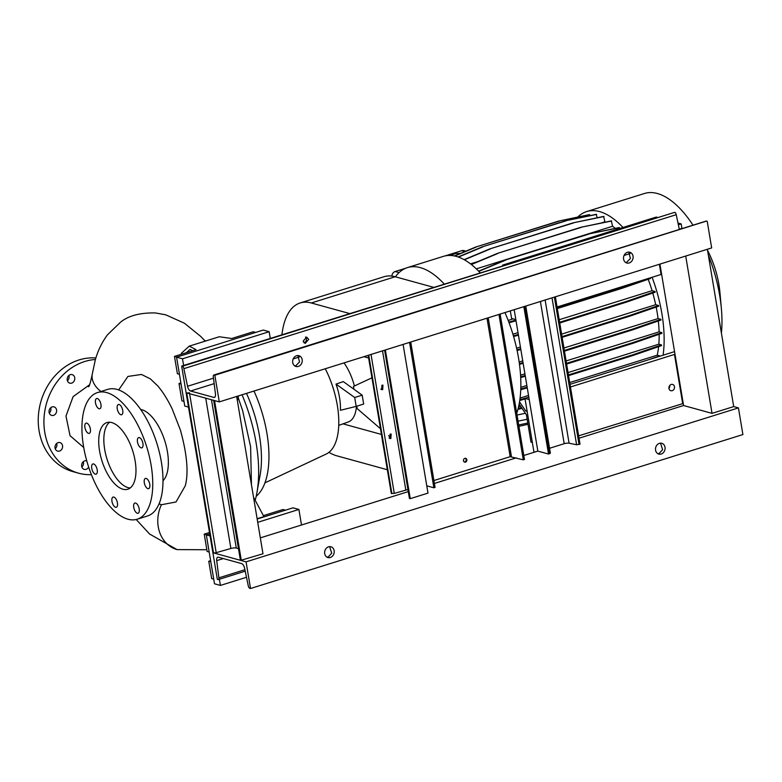 <?xml version="1.0" encoding="UTF-8"?>
<svg xmlns="http://www.w3.org/2000/svg" width="782" height="782" viewBox="0 0 782 782"><rect width="100%" height="100%" fill="white"/><g stroke="black" fill="none" stroke-linecap="round" stroke-linejoin="round"><path stroke-width="1.17" d="M89.539 384.793L73.107 396.621L65.981 416.102L70.038 435.672L83.723 447.519M95.492 402.886A5.357 2.483 -107.4 0 0 99.813 408.751A5.357 2.483 -107.4 0 0 100.937 404.392A5.357 2.483 -107.4 0 0 96.616 398.527A5.357 2.483 -107.4 0 0 95.492 402.886M117.261 408.888A5.357 2.483 -107.4 0 0 121.581 414.743A5.357 2.483 -107.4 0 0 122.715 410.384A5.357 2.483 -107.4 0 0 118.385 404.519A5.357 2.483 -107.4 0 0 117.261 408.888M137.485 441.977A5.357 2.483 -107.4 0 0 141.806 447.842A5.357 2.483 -107.4 0 0 142.94 443.482A5.357 2.483 -107.4 0 0 138.61 437.617A5.357 2.483 -107.4 0 0 137.485 441.977M144.308 482.797A5.357 2.483 -107.4 0 0 148.639 488.652A5.357 2.483 -107.4 0 0 149.763 484.293A5.357 2.483 -107.4 0 0 145.442 478.428A5.357 2.483 -107.4 0 0 144.308 482.797M133.751 507.41A5.357 2.483 -107.4 0 0 138.072 513.275A5.357 2.483 -107.4 0 0 139.196 508.916A5.357 2.483 -107.4 0 0 134.875 503.051A5.357 2.483 -107.4 0 0 133.751 507.41M111.973 501.418A5.357 2.483 -107.4 0 0 116.303 507.274A5.357 2.483 -107.4 0 0 117.427 502.914A5.357 2.483 -107.4 0 0 113.107 497.059A5.357 2.483 -107.4 0 0 111.973 501.418M91.748 468.32A5.357 2.483 -107.4 0 0 96.078 474.185A5.357 2.483 -107.4 0 0 97.203 469.816A5.357 2.483 -107.4 0 0 92.882 463.961A5.357 2.483 -107.4 0 0 91.748 468.32M88.503 433.365A5.357 2.483 -107.4 0 0 89.246 433.365A5.357 2.483 -107.4 0 0 90.223 428.262A5.357 2.483 -107.4 0 0 86.792 423.15A5.357 2.483 -107.4 0 0 86.049 423.15A5.357 2.483 -107.4 0 0 85.072 428.253A5.357 2.483 -107.4 0 0 88.503 433.365M83.293 461.683A4.428 3.754 -74.6 0 1 83.469 462.367A4.428 3.754 -74.6 0 1 81.836 466.962M88.649 467.098A4.428 3.754 -74.6 0 1 84.241 469.366A4.428 3.754 -74.6 0 1 81.67 466.277A4.428 3.754 -74.6 0 1 86.587 460.842A4.428 3.754 -74.6 0 1 86.763 460.891M56.685 443.433A4.428 3.754 -74.6 0 1 56.851 444.117A4.428 3.754 -74.6 0 1 55.229 448.712M62.55 445.681A4.428 3.754 -74.6 0 1 57.633 451.116A4.428 3.754 -74.6 0 1 55.063 448.027A4.428 3.754 -74.6 0 1 59.979 442.592A4.428 3.754 -74.6 0 1 62.55 445.681M50.713 407.715A4.428 3.754 -74.6 0 1 50.879 408.409A4.428 3.754 -74.6 0 1 49.256 413.004M56.568 409.973A4.428 3.754 -74.6 0 1 51.651 415.408A4.428 3.754 -74.6 0 1 49.09 412.31A4.428 3.754 -74.6 0 1 54.007 406.875A4.428 3.754 -74.6 0 1 56.568 409.973M68.865 375.468A4.428 3.754 -74.6 0 1 69.041 376.162A4.428 3.754 -74.6 0 1 67.418 380.756M74.73 377.726A4.428 3.754 -74.6 0 1 69.813 383.16A4.428 3.754 -74.6 0 1 67.242 380.062A4.428 3.754 -74.6 0 1 72.159 374.627A4.428 3.754 -74.6 0 1 74.73 377.726M150.349 378.85L141.464 374.461L127.925 376.435L118.708 389.925M159.029 503.901L161.483 504.722L176.018 501.976L185.266 485.788C188.697 473.022 187.103 454.518 180.486 430.296L172.108 408.761C167.495 399.299 162.734 391.704 157.817 385.995L150.31 378.83M181.786 354.119L181.365 353.278L189.264 346.133L219.283 336.749L231.697 338.508L253.26 331.763L255.685 332.438M99.568 451.009A34.926 16.178 -107.4 0 0 127.769 489.239A34.926 16.178 -107.4 0 0 135.12 460.793A34.926 16.178 -107.4 0 0 106.919 422.563A34.926 16.178 -107.4 0 0 99.568 451.009M109.627 422.221A34.926 16.178 -107.4 0 0 104.69 449.406A34.926 16.178 -107.4 0 0 130.183 487.978M137.153 519.238L147.387 516.032A66.362 30.742 -107.4 0 0 161.366 461.996A66.362 30.742 -107.4 0 0 107.779 389.358L97.535 392.564A66.362 30.742 -107.4 0 0 83.566 446.6A66.362 30.742 -107.4 0 0 137.153 519.238A66.362 30.742 -107.4 0 0 151.121 465.202A66.362 30.742 -107.4 0 0 97.535 392.564M162.988 480.774A38.416 17.8 -107.4 0 0 167.426 451.742A38.416 17.8 -107.4 0 0 140.692 409.455M255.176 500.285A102.452 47.467 -107.4 0 0 256.926 492.65A102.452 47.467 -107.4 0 0 256.154 443.169A102.452 47.467 -107.4 0 0 242.029 394.773M205.519 341.05A102.452 47.467 -107.4 0 0 203.994 339.818M256.926 492.65L260.083 475.212A81.494 37.761 -107.4 0 0 259.468 435.857A81.494 37.761 -107.4 0 0 246.486 393.385M354.393 385.976A36.539 16.93 -107.4 0 0 344.021 362.887M336.016 384.099L354.696 397.5L356.191 406.386L340.395 410.296A37.223 17.243 -107.4 0 0 339.544 397.569A37.223 17.243 -107.4 0 0 336.016 384.099L343.288 381.606L353.963 389.26L353.484 386.406L371.88 377.843M264.912 482.875L326.192 454.049A60.683 28.113 -107.4 0 0 337.306 405.291A60.683 28.113 -107.4 0 0 325.263 368.752M304.452 342.633A60.683 28.113 -107.4 0 0 303.465 341.978M256.173 496.335A81.494 37.761 -107.4 0 0 266.955 433.511A81.494 37.761 -107.4 0 0 253.974 391.039M91.377 474.664A58.21 49.442 -74.6 0 1 78.571 473.178A58.21 49.442 -74.6 0 1 44.789 432.446A58.21 49.442 -74.6 0 1 95.414 359.505M78.571 473.178L72.882 471.605A58.21 49.442 -74.6 0 1 39.1 430.882A58.21 49.442 -74.6 0 1 95.873 357.98M374.255 391.596L381.401 434.303M371.88 377.423L373.219 385.418M356.797 406.2L357.198 408.624L380.375 428.634M388.527 435.662L390.228 437.138M382.359 440.501L383.776 448.516M356.191 406.386L363.669 404.05L362.183 395.154L353.963 389.26M186.399 352.672L190.046 349.378L192.636 350.727M179.44 374.295L177.387 373.728L174.484 356.397L196.057 349.652L189.264 346.133M174.484 356.397L176.908 357.071M183.975 401.401L181.923 400.834L179.019 383.503L180.886 382.926M179.019 383.503L181.072 384.07M237.366 400.648L238.53 395.868M213.721 579.139L211.668 578.572L208.765 561.251L210.622 560.665M208.765 561.251L210.817 561.808M263.397 515.641L283.006 509.512L285.43 510.177M209.185 552.033L207.122 551.476L204.229 534.145L206.653 534.81M204.229 534.145L209.488 532.493M257.122 518.73L263.915 516.609L253.515 497.176M354.696 397.5L362.183 395.154M338.723 425.379L348.342 421.948A36.539 16.93 -107.4 0 0 356.484 406.288M328.939 452.338A80.096 37.106 -107.4 0 0 336.876 455.838L387.325 469.728M349.671 313.553L311.295 302.976A80.096 37.106 -107.4 0 0 300.18 302.957A80.096 37.106 -107.4 0 0 281.94 334.725M433.57 287.317L395.193 276.75A80.096 37.106 -107.4 0 0 384.079 276.72L300.18 302.957M381.421 434.43L343.005 423.854M363.855 356.69L368.635 358M577.771 217.064A93.136 43.147 72.6 0 1 586.647 211.57L644.476 193.486A93.136 43.147 72.6 0 1 657.408 193.516A93.136 43.147 72.6 0 1 693.018 225.187M586.647 211.57A93.136 43.147 72.6 0 1 599.579 211.59A93.136 43.147 72.6 0 1 622.98 227.484M395.418 276.808A93.136 43.147 72.6 0 1 407.422 267.61A93.136 43.147 72.6 0 1 420.354 267.639A93.136 43.147 72.6 0 1 444.186 283.993M407.422 267.61L443.365 256.369A93.136 43.147 72.6 0 1 456.297 256.398A93.136 43.147 72.6 0 1 480.128 272.752M519.522 401.87L525.787 411.029L527.146 411.41M527.019 410.648L525.787 411.029M532.356 442.514L530.988 442.133L526.403 414.734L519.131 404.089M652.1 277.278A93.136 43.147 72.6 0 1 663.087 355.224M649.627 278.05L621.964 287.6L622.071 288.304L650.507 278.48L650.399 277.805M648.21 279.272A83.83 38.836 72.6 0 1 652.071 290.689L655.052 291.51L626.617 301.334L559.619 322.282M626.617 301.334L626.734 302.028L655.169 292.214L655.052 291.51M652.765 293.045A83.83 38.836 72.6 0 1 655.687 304.716L658.571 305.508L630.136 315.332L562.023 336.631M630.136 315.332L630.253 316.026L658.688 306.202L658.571 305.508M656.176 307.072A83.83 38.836 72.6 0 1 658.053 318.577L660.849 319.349L632.413 329.163L564.34 350.453M632.413 329.163L632.53 329.867L660.966 320.043L660.849 319.349M658.327 320.952A83.83 38.836 72.6 0 1 659.109 331.871L661.816 332.614L633.381 342.438L566.5 363.347M633.381 342.438L633.498 343.132L661.934 333.308L661.816 332.614M659.158 334.276A83.83 38.836 72.6 0 1 658.835 344.197L661.445 344.911L633.009 354.735L568.436 374.93M633.009 354.735L633.127 355.429L661.562 345.615L661.445 344.911M658.61 346.631A83.83 38.836 72.6 0 1 657.251 355.184L659.744 355.878L647.877 359.974M391.88 276.075A4.653 3.959 -74.6 0 1 395.135 271.53L405.819 268.187M445.026 255.929L461.898 250.651A4.653 3.959 -74.6 0 1 463.882 250.602L465.857 251.149M658.053 318.577L563.93 348.01M522.747 360.883L519.15 362.007M520.665 406.347L518.515 407.021M476.316 268.861L612.58 226.262A83.83 38.836 72.6 0 1 615.307 228.354M601.006 223.056L604.897 221.844A83.83 38.836 72.6 0 1 605.512 222.108M478.017 261.511L470.5 263.866M657.251 355.184L569.707 382.554M528.524 395.438L520.059 398.087M655.687 304.716L561.603 334.129M520.421 347.003L516.589 348.205M659.109 331.871L566.09 360.952M524.918 373.825L520.548 375.194M513.207 318.87L508.192 320.434M652.071 290.689L559.198 319.73M518.016 332.614L512.914 334.207M658.835 344.197L568.045 372.584M526.863 385.458L520.822 387.354M504.967 312.556A93.136 43.147 72.6 0 1 516.746 413.297M589.872 215.656L589.345 214.63L558.827 221.052L475.583 247.083L454.401 255.939M597.174 217.787L596.236 214.317L565.728 220.739L482.474 246.77L458.115 256.955M604.897 221.844L603.636 216.419L573.128 222.841L489.874 248.881L464.117 259.653M612.58 226.262L611.319 220.886L580.811 227.308L497.557 253.339L471.165 264.375M619.569 228.549L619.051 227.572L588.543 233.994L505.289 260.025L478.643 271.168M708.345 255.108A93.136 43.147 72.6 0 1 721.366 308.44A93.136 43.147 72.6 0 1 721.405 333.112M707.554 250.348A55.884 25.894 72.6 0 1 719.919 292.331L721.366 308.44M460.324 253.466L455.72 253.524L449.582 255.44M525.406 413.277L517.039 415.047M521.584 407.676L518.114 408.663M522.005 408.292L517.909 409.455M596.607 214.415L565.728 220.739M566.1 220.837L482.474 246.77M482.846 246.868L458.447 257.073M633.498 343.132L566.608 364.05M525.201 375.526L520.646 376.816M525.318 376.23L520.685 377.54M621.964 287.6L557.204 307.854M622.071 288.304L557.322 308.548M515.924 320.092L508.828 322.096M516.032 320.786L509.072 322.761M528.006 424.294L518.925 426.337M632.53 329.867L564.457 351.157M523.031 362.604L519.385 363.64M523.148 363.298L519.473 364.344M589.716 214.727L558.827 221.052M559.198 221.15L475.583 247.083M475.955 247.18L454.811 256.027M619.432 227.67L588.543 233.994M588.914 234.092L505.289 260.025M505.661 260.123L478.819 271.354M626.734 302.028L559.736 322.976M518.329 334.461L513.403 335.849M518.437 335.155L513.598 336.534M633.127 355.429L568.553 375.624M527.146 387.168L520.763 388.977M527.264 387.872L520.734 389.719M604.007 216.526L573.128 222.841M573.499 222.948L489.874 248.881M490.246 248.979L464.381 259.8M527.791 423.052L518.701 424.958M527.156 419.25L518.065 421.166M611.69 220.983L580.811 227.308M581.182 227.406L497.557 253.339M497.929 253.446L471.38 264.551M528.818 397.178L519.844 399.719M525.064 398.976L519.737 400.482M630.253 316.026L562.141 337.325M520.724 348.772L516.951 349.837M520.841 349.466L517.097 350.532M213.652 400.335L240.406 560.166A2.092 0.528 -9.5 0 0 240.7 560.371L262.987 553.773L236.663 396.454M213.633 400.198A2.092 0.528 -9.5 0 0 213.926 400.413L214.551 400.58L241.325 560.547M189.43 392.701A2.092 0.528 -9.5 0 1 186.732 392.916L186.106 392.75L181.649 366.084L182.353 366.279A2.326 1.075 72.6 0 1 183.878 368.645L187.533 386.279A4.653 2.16 -107.4 0 0 190.583 391.01L213.779 397.403A4.653 2.16 -107.4 0 0 214.424 397.403A4.653 2.16 -107.4 0 0 215.451 393.962L213.291 376.748A2.326 1.075 72.6 0 1 213.809 375.028A2.326 1.075 72.6 0 1 214.131 375.028L214.835 375.223L219.292 401.889L186.106 392.75L212.88 552.718L213.506 552.884A2.092 0.528 -9.5 0 0 216.194 552.669L230.886 548.475A4.193 1.065 170.5 0 1 236.281 548.035L238.471 548.641M659.92 264.111L683.585 405.526L712.031 413.365L733.702 406.591L738.443 407.891L246.066 561.857L250.523 588.514L249.82 588.318A2.326 1.075 72.6 0 1 248.295 585.953L244.629 568.328A4.653 2.16 -107.4 0 0 241.589 563.587L218.393 557.204A4.653 2.16 -107.4 0 0 217.748 557.195A4.653 2.16 -107.4 0 0 216.712 560.635L218.882 577.849A2.326 1.075 72.6 0 1 218.364 579.57A2.326 1.075 72.6 0 1 218.041 579.57L217.337 579.374L212.88 552.718L246.066 561.857M685.706 256.046L712.031 413.365M707.368 249.272L733.702 406.591M549.57 448.272L564.193 443.697A3.724 0.938 170.5 0 1 569.081 443.198L576.598 444.743L580.019 444.186L555.357 296.808M514.175 309.682L537.84 451.106L548.514 454.039L549.492 453.736L550.381 453.159L525.768 306.055M523.852 306.661L548.514 454.039M578.631 435.848L683.243 403.492M678.346 224.805L681.171 223.916L681.924 228.364L679.265 229.194M677.984 223.036L681.171 223.916M682.647 403.326L674.475 354.451L675.013 354.275L570.449 386.973M674.475 354.451L675.062 354.608M659.382 264.277L661.083 274.462L661.68 274.629M381.939 385.194L381.645 389.651L382.681 389.641L382.975 385.184L381.939 385.194A2.326 1.975 -74.6 0 1 380.824 389.162M390.12 434.078L389.827 438.526L390.863 438.516L391.156 434.059L390.12 434.078A2.326 1.975 -74.6 0 1 388.996 438.047M384.617 350.189L409.406 498.31L410.257 498.662L427.989 493.119L403.101 344.412M385.37 349.955L410.257 498.662M368.185 355.331L391.293 493.442L394.284 493.413L405.829 490.109A3.724 0.938 170.5 0 1 407.96 489.688M210.075 535.944L206.321 534.917L214.493 583.792L220.426 585.425L219.39 579.247M257.728 522.327L298.9 509.453L301.5 525.005M257.17 519.013L292.976 507.821L298.9 509.453M206.321 534.917L209.723 533.852M246.496 577.272L220.426 585.425M183.614 365.468L182.499 358.801L269.155 331.705L270.269 338.371M188.511 407.09L184.757 406.053L176.576 357.169L182.499 358.801M176.576 357.169L263.231 330.072L269.155 331.705M465.329 458.281A1.975 1.681 -74.6 0 1 464.303 461.996M464.86 458.35A1.975 1.681 105.4 0 0 465.495 462.123A1.975 1.681 105.4 0 0 464.86 458.35M409.543 342.399L433.873 487.792L435.056 487.421L410.726 342.027M433.902 480.539L510.177 456.688L523.295 459.836L524.468 459.464L500.138 314.071M498.965 314.442L523.295 459.836M426.767 485.837L433.873 487.792M659.402 443.365A5.591 4.751 105.4 0 0 655.492 448.809A5.591 4.751 105.4 0 0 658.806 454.088A5.591 4.751 105.4 0 0 661.181 454.029A5.591 4.751 105.4 0 0 665.091 448.585A5.591 4.751 105.4 0 0 661.777 443.306A5.591 4.751 105.4 0 0 659.402 443.365M660.507 443.169L662.618 449.689L659.138 453.462L657.818 453.668M328.518 546.823A5.591 4.751 105.4 0 0 324.618 552.268A5.591 4.751 105.4 0 0 327.932 557.546A5.591 4.751 105.4 0 0 330.307 557.488A5.591 4.751 105.4 0 0 334.217 552.043A5.591 4.751 105.4 0 0 330.903 546.765A5.591 4.751 105.4 0 0 328.518 546.823M329.623 546.628L331.734 553.148L328.264 556.921L326.944 557.126M683.585 405.526L579.022 438.223M537.84 451.106L523.803 455.495M516.179 457.881L434.391 483.452M408.282 491.614L260.328 537.879M738.443 407.891L742.9 434.557L250.523 588.514M305.508 337.042A3.255 2.766 -74.6 0 1 306.397 338.772A3.255 2.766 -74.6 0 1 304.042 342.77M303.162 341.118L305.175 343.435L308.675 339.398L306.671 337.081L303.162 341.118M296.544 355.751A5.591 4.751 105.4 0 0 292.644 361.196A5.591 4.751 105.4 0 0 295.958 366.475A5.591 4.751 105.4 0 0 298.333 366.416A5.591 4.751 105.4 0 0 302.243 360.971A5.591 4.751 105.4 0 0 298.929 355.693A5.591 4.751 105.4 0 0 296.544 355.751M297.834 355.556L299.555 361.9L295.831 365.732L294.765 365.927M627.428 252.293A5.591 4.751 105.4 0 0 623.518 257.737A5.591 4.751 105.4 0 0 626.832 263.016A5.591 4.751 105.4 0 0 629.207 262.957A5.591 4.751 105.4 0 0 633.117 257.513A5.591 4.751 105.4 0 0 629.803 252.234A5.591 4.751 105.4 0 0 627.428 252.293M628.708 252.087L630.439 258.441L626.705 262.263L625.639 262.469M213.809 375.028L706.175 221.071A2.326 1.075 72.6 0 1 706.508 221.071L214.835 375.223M707.211 221.267L711.669 247.933L219.292 401.889M679.323 229.468L676.244 214.688A2.326 1.075 72.6 0 0 674.729 212.323L181.649 366.084M661.083 274.462L557.067 306.994M510.323 310.884L511.584 318.421L515.837 319.594M502.758 265.675L502.66 265.098L503.696 265.381M502.66 265.098L656.284 217.064L657.32 217.347M672.246 390.677A3.255 2.766 -74.6 0 1 670.858 390.717A3.255 2.766 -74.6 0 1 668.923 387.637A3.255 2.766 -74.6 0 1 671.2 384.461A3.255 2.766 -74.6 0 1 672.588 384.431A3.255 2.766 -74.6 0 1 674.524 387.51A3.255 2.766 -74.6 0 1 672.246 390.677M529.218 399.573L524.976 398.409L533.891 451.732L534.927 452.016M524.976 398.409L528.827 397.197M570.01 384.324L674.563 351.626M669.754 385.477A3.255 2.766 -74.6 0 1 668.952 388.361M100.966 391.489A32.6 20.752 -171.8 0 1 92.198 374.47C90.468 382.681 89.236 386.758 88.513 386.709M161.424 504.713A32.6 27.673 105.5 0 0 160.574 506.658A32.6 27.673 105.5 0 0 159.528 509.561A32.6 27.673 105.5 0 0 158.668 512.757A32.6 27.673 105.5 0 0 158.13 515.778A32.6 27.673 105.5 0 0 177.094 549.609L177.094 549.609A32.6 27.673 105.5 0 0 177.162 549.629M395.193 276.75L311.295 302.976M461.898 250.651L464.997 251.511M395.135 271.53L399.055 272.605M213.926 400.413L240.7 560.371M186.732 392.916L213.506 552.884M189.596 393.708L216.194 552.669M205.734 398.155L230.886 548.475M211.463 399.729L236.281 548.035M554.379 297.111L579.042 444.489M552.014 297.854L576.598 444.743M524.83 306.349L549.492 453.736M540.401 301.481L564.193 443.697M545.122 300.005L569.081 443.198M384.842 350.121L409.67 498.496M368.723 355.165L391.89 493.608M371.03 354.442L394.284 493.413M382.525 350.844L405.829 490.109M487 318.176L510.177 456.688M488.212 317.795L511.438 456.571M244.922 569.707L218.882 577.849M223.349 558.563L216.712 560.635M706.508 221.071L214.131 375.028M674.729 212.323L182.353 366.279M676.244 214.688L183.878 368.645M213.466 378.165L187.533 386.279M630.126 253.573L624.056 255.47M299.252 357.032L293.182 358.928M214.16 383.639L190.583 391.01M214.952 397.031L213.779 397.403M205.207 341.148L200.798 336.495L184.425 323.23L165.774 314.833L155.501 312.956C140.261 312.605 128.619 315.664 120.594 322.125L107.476 334.813C101.934 342.311 97.877 350.678 95.296 359.925L92.198 374.47M238.129 397.491L242.547 410.306L250.611 446.776L251.452 484.82M206.839 549.746L177.094 549.609M177.045 549.599L149.597 534.028L136.195 519.502M245.225 571.173L218.364 579.57"/></g></svg>
